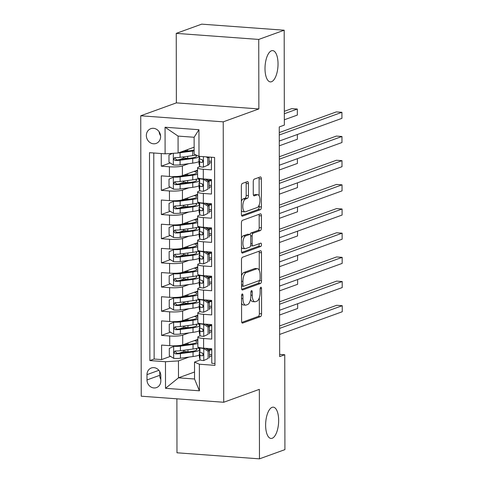 <?xml version="1.0" encoding="UTF-8"?>
<svg xmlns="http://www.w3.org/2000/svg" width="483" height="483" viewBox="0 0 483 483"><rect width="100%" height="100%" fill="white"/><g stroke="black" fill="none" stroke-linecap="round" stroke-linejoin="round"><path stroke-width="0.72" d="M242.243 293.954A1.684 0.688 94.2 0 0 241.548 295.868L241.591 321.074A2.403 0.984 94.2 0 0 242.412 323.115A2.403 0.984 94.2 0 0 242.593 323.085L260.579 316.57A2.403 0.984 94.2 0 0 261.575 313.835L261.532 288.623A1.684 0.688 94.2 0 0 260.953 287.198A1.684 0.688 94.2 0 0 260.826 287.216A1.684 0.688 94.2 0 0 260.132 289.13L260.138 292.396A7.698 3.158 94.2 0 1 256.956 301.144L255.453 301.688A7.698 3.158 94.2 0 1 254.879 301.772A7.698 3.158 94.2 0 1 252.247 295.252L252.241 291.992A1.684 0.688 94.2 0 0 251.661 290.567A1.684 0.688 94.2 0 0 251.534 290.585A1.684 0.688 94.2 0 0 250.84 292.499L250.846 295.759A7.698 3.158 94.2 0 1 247.658 304.513L246.161 305.057A7.698 3.158 94.2 0 1 245.587 305.141A7.698 3.158 94.2 0 1 242.949 298.621L242.949 295.361A1.684 0.688 94.2 0 0 242.369 293.936A1.684 0.688 94.2 0 0 242.243 293.954M271.543 81.718A15.685 6.43 94.2 0 0 278.009 65.302A15.685 6.43 94.2 0 0 272.666 50.606A15.685 6.43 94.2 0 0 271.488 50.775A15.685 6.43 94.2 0 0 265.028 67.197A15.685 6.43 94.2 0 0 270.365 81.893A15.685 6.43 94.2 0 0 271.543 81.718M272.164 438.286A15.685 6.43 94.2 0 0 278.631 421.864A15.685 6.43 94.2 0 0 273.287 407.169A15.685 6.43 94.2 0 0 272.11 407.344A15.685 6.43 94.2 0 0 265.65 423.76A15.685 6.43 94.2 0 0 270.987 438.455A15.685 6.43 94.2 0 0 272.164 438.286M146.349 135.53A7.843 7.034 -109.9 0 0 156.154 143.427A7.843 7.034 -109.9 0 0 160.616 136.574A7.843 7.034 -109.9 0 0 150.811 128.677A7.843 7.034 -109.9 0 0 146.349 135.53M159.112 131.726A7.843 7.034 -109.9 0 0 160.579 135.765M248.401 183.631A2.403 0.984 94.2 0 0 247.58 181.59A2.403 0.984 94.2 0 0 247.399 181.62L242.351 183.443A2.403 0.984 94.2 0 0 241.355 186.178L241.403 214.18A2.403 0.984 94.2 0 0 242.231 216.215A2.403 0.984 94.2 0 0 242.406 216.191L260.391 209.676A2.403 0.984 94.2 0 0 261.388 206.941L261.339 178.939A2.403 0.984 94.2 0 0 260.518 176.905A2.403 0.984 94.2 0 0 260.337 176.929L254.239 179.139A2.403 0.984 94.2 0 0 253.249 181.874L253.267 193.858A2.403 0.984 94.2 0 0 254.088 195.893A2.403 0.984 94.2 0 0 254.269 195.869L257.294 194.77A6.436 2.638 94.2 0 1 257.777 194.703A6.436 2.638 94.2 0 1 259.969 200.729A6.436 2.638 94.2 0 1 257.312 207.467L245.473 211.759A6.436 2.638 94.2 0 1 244.99 211.826A6.436 2.638 94.2 0 1 242.798 205.8A6.436 2.638 94.2 0 1 245.455 199.062L247.429 198.344A2.403 0.984 94.2 0 0 248.419 195.609L248.401 183.631L246.173 183.468A2.403 0.984 94.2 0 0 245.974 182.133M258.858 108.935L258.737 39.431L284.185 30.212L201.695 24.15L176.247 33.369L176.367 102.873L140.74 115.781L223.231 121.843L258.858 108.935L176.367 102.873M176.887 398.819L176.977 452.788L259.468 458.85L259.347 389.352L223.72 402.261L223.231 121.843M259.468 458.85L284.916 449.631L284.753 354.745L279.657 354.371M284.185 30.212L284.348 125.097L279.259 126.938L279.663 356.593L284.753 354.745M242.478 257.24A2.403 0.984 94.2 0 0 241.482 259.975L241.536 287.977A2.403 0.984 94.2 0 0 242.357 290.011A2.403 0.984 94.2 0 0 242.538 289.987L260.524 283.473A2.403 0.984 94.2 0 0 261.514 280.738L261.466 252.736A2.403 0.984 94.2 0 0 260.645 250.701A2.403 0.984 94.2 0 0 260.464 250.725L242.478 257.24M241.47 251.075L241.422 223.08A2.403 0.984 94.2 0 1 242.418 220.345L260.397 213.83A2.403 0.984 94.2 0 1 260.579 213.8A2.403 0.984 94.2 0 1 261.406 215.841L261.424 227.819A2.403 0.984 94.2 0 1 260.428 230.554L253.134 233.198A2.403 0.984 94.2 0 0 252.138 235.933L252.156 243.885A2.403 0.984 94.2 0 0 252.977 245.919A2.403 0.984 94.2 0 0 253.158 245.895L260.754 243.142A1.684 0.688 94.2 0 1 260.88 243.124A1.684 0.688 94.2 0 1 261.454 244.7A1.684 0.688 94.2 0 1 260.76 246.463L242.472 253.092A2.403 0.984 94.2 0 1 242.291 253.116A2.403 0.984 94.2 0 1 241.47 251.075M161.244 153.54L161.268 166.182L170.161 162.964M184.186 157.881L179.241 159.674M188.726 163.671L182.393 165.959A9.805 1.612 179.9 0 1 169.406 166.78L169.424 176.452L161.286 175.854L161.31 190.356L170.203 187.138M184.228 182.055L179.284 183.848M188.768 187.845L182.435 190.133A9.805 1.612 179.9 0 1 169.448 190.954L169.467 200.626L161.328 200.028L161.352 214.53L170.245 211.306M184.271 206.229L179.326 208.022M188.811 212.019L182.477 214.307A9.805 1.612 179.9 0 1 169.491 215.128L169.509 224.8L161.37 224.203L161.394 238.705L170.288 235.481M184.313 230.403L179.368 232.196M188.853 236.193L182.52 238.481A9.805 1.612 179.9 0 1 169.533 239.302L169.551 248.974L161.413 248.377L161.437 262.879L170.33 259.655M184.355 254.577L179.41 256.37M188.895 260.367L182.562 262.655A9.805 1.612 179.9 0 1 169.575 263.476L169.593 273.149L161.455 272.551L161.479 287.053L170.372 283.829M184.397 278.751L179.453 280.545M188.938 284.535L182.604 286.83A9.805 1.612 179.9 0 1 169.618 287.651L169.636 297.323L161.497 296.725L161.521 311.227L170.414 308.003M184.44 302.926L179.495 304.713M188.98 308.709L182.646 311.004A9.805 1.612 179.9 0 1 169.66 311.825L169.678 321.497L161.539 320.899L161.564 335.401L169.702 335.999A9.805 1.612 -0.1 0 0 182.689 335.178L189.022 332.884M184.482 327.1L179.537 328.887M170.457 332.177L161.564 335.401M214.959 363.494L211.771 363.258L211.741 348.756L203.609 348.158A9.805 1.612 -0.1 0 1 197.873 346.703L197.855 337.031A9.805 1.612 -0.1 0 0 203.591 338.486L211.729 339.084L211.699 324.582L203.566 323.984A9.805 1.612 -0.1 0 1 197.831 322.529L197.813 312.857A9.805 1.612 179.9 0 1 198.7 312.187L200.258 311.62M197.813 312.857A9.805 1.612 179.9 0 0 203.548 314.312L211.687 314.916L211.657 300.408L203.524 299.81A9.805 1.612 -0.1 0 1 197.789 298.355L197.77 288.683A9.805 1.612 179.9 0 1 198.658 288.013L200.216 287.445M197.77 288.683A9.805 1.612 179.9 0 0 203.506 290.144L211.645 290.742L211.614 276.234L203.482 275.636A9.805 1.612 -0.1 0 1 197.746 274.181L197.728 264.509A9.805 1.612 179.9 0 1 198.616 263.839L200.173 263.271M197.728 264.509A9.805 1.612 179.9 0 0 203.464 265.97L211.602 266.568L211.572 252.06L203.44 251.462A9.805 1.612 -0.1 0 1 197.704 250.007L197.686 240.335A9.805 1.612 179.9 0 1 198.573 239.665L200.137 239.097M197.686 240.335A9.805 1.612 179.9 0 0 203.421 241.796L211.56 242.394L211.53 227.885L203.397 227.288A9.805 1.612 -0.1 0 1 197.662 225.833L197.644 216.161A9.805 1.612 179.9 0 1 198.531 215.49L200.095 214.923M197.644 216.161A9.805 1.612 179.9 0 0 203.379 217.622L211.518 218.219L211.488 203.711L203.355 203.114A9.805 1.612 -0.1 0 1 197.619 201.659L197.601 191.986A9.805 1.612 179.9 0 1 198.489 191.316L200.053 190.749M197.601 191.986A9.805 1.612 179.9 0 0 203.337 193.448L211.476 194.045L211.445 179.537L203.313 178.939A9.805 1.612 -0.1 0 1 197.577 177.484L197.565 167.812A9.805 1.612 179.9 0 1 198.447 167.142L200.01 166.575M169.424 176.452A9.805 1.612 -0.1 0 0 182.411 175.631L197.565 170.143M169.467 200.626A9.805 1.612 -0.1 0 0 182.453 199.805L197.607 194.317M169.509 224.8A9.805 1.612 -0.1 0 0 182.496 223.979L197.65 218.491M169.551 248.974A9.805 1.612 -0.1 0 0 182.538 248.153L197.692 242.659M169.593 273.149A9.805 1.612 -0.1 0 0 182.58 272.327L197.734 266.833M169.636 297.323A9.805 1.612 -0.1 0 0 182.622 296.502L197.776 291.007M169.678 321.497A9.805 1.612 -0.1 0 0 182.665 320.676L197.819 315.182M160.821 380.96L160.809 375.641A7.595 6.816 -109.9 0 0 151.312 367.992A7.595 6.816 -109.9 0 0 146.989 374.627L146.995 379.946A7.595 6.816 -109.9 0 0 156.498 387.595A7.595 6.816 -109.9 0 0 160.821 380.96M140.74 115.781L141.229 396.199L223.72 402.261M165.108 153.823L165.059 127.234L198.948 129.722L198.996 156.317L194.148 154.186L194.118 137.263L178.064 136.085L178.094 153.008L165.108 153.823L149.501 152.676L149.863 360.578L165.47 361.725L178.456 360.904L189.058 357.058M198.996 156.317L214.597 157.464L214.965 365.359L199.358 364.212L199.401 390.801L165.512 388.314L165.47 361.725M211.421 162.439L209.097 163.284M211.463 186.613L209.139 187.458M211.506 210.787L209.181 211.632M211.548 234.961L209.224 235.807M211.584 259.136L209.266 259.981M211.626 283.31L209.308 284.155M211.669 307.484L209.35 308.329M153.775 152.996L154.137 359.026L161.606 359.575L161.582 345.073L169.72 345.671A9.805 1.612 -0.1 0 0 182.707 344.85L197.861 339.356M211.711 331.658L209.393 332.497M200.3 335.794L198.742 336.361A9.805 1.612 -0.1 0 0 197.855 337.031M197.565 167.812A9.805 1.612 179.9 0 0 203.295 169.273L211.433 169.871L211.409 157.229M169.66 311.825L161.521 311.227M169.618 287.651L161.479 287.053M169.575 263.476L161.437 262.879M169.533 239.302L161.394 238.705M169.491 215.128L161.352 214.53M169.448 190.954L161.31 190.356M169.406 166.78L161.268 166.182M178.094 153.008L194.136 147.194M178.456 360.904L178.487 377.827L194.54 379.004L194.51 362.081L199.358 364.212M194.528 372.013L178.487 377.827L165.512 388.314M211.753 355.832L209.435 356.671M200.342 359.968L194.51 362.081M258.737 39.431L176.247 33.369M207.461 180.473L207.455 179.247M207.503 204.647L207.497 203.421M207.545 228.821L207.539 227.596M207.587 252.995L207.581 251.77M207.63 277.17L207.624 275.944M207.672 301.344L207.666 300.118M207.714 325.518L207.708 324.292M207.756 349.692L207.75 348.46M184.524 351.274L179.579 353.061M170.499 356.351L161.606 359.575M154.137 359.026L149.863 360.578M194.54 379.004L199.401 390.801M165.059 127.234L178.064 136.085M198.948 129.722L194.118 137.263M159.716 371.524L159.722 375.333A7.595 6.816 -109.9 0 0 160.821 379.451M241.56 303.258A7.698 3.158 94.2 0 0 243.354 304.978L245.587 305.141M250.55 299.08A7.698 3.158 94.2 0 0 252.645 301.609L254.879 301.772M241.79 322.409L258.351 316.407A2.403 0.984 94.2 0 0 259.347 313.672L259.317 297.794M259.268 270.389L259.238 252.573A2.403 0.984 94.2 0 0 259.045 251.238M241.729 289.305L258.29 283.304A2.403 0.984 94.2 0 0 259.286 280.593M242.931 284.861A1.684 0.688 94.2 0 0 243.504 286.286A1.684 0.688 94.2 0 0 243.631 286.268L259.419 280.545A1.684 0.688 94.2 0 0 260.114 278.631L260.108 275.189A7.698 3.158 94.2 0 0 257.475 268.675A7.698 3.158 94.2 0 0 256.896 268.759L246.107 272.666A7.698 3.158 94.2 0 0 242.925 281.42L242.931 284.861L241.53 284.759M257.475 268.675L255.247 268.506A7.698 3.158 94.2 0 0 254.668 268.59L256.896 268.759M241.512 275.853A7.698 3.158 94.2 0 1 243.879 272.503L254.668 268.59M250.067 234.442A2.403 0.984 94.2 0 1 250.906 233.035L258.2 230.391A2.403 0.984 94.2 0 0 259.196 227.656L259.172 215.672A2.403 0.984 94.2 0 0 258.979 214.343M250.605 245.72A2.403 0.984 94.2 0 0 250.749 245.756L252.977 245.919M241.663 252.41L258.526 246.3A1.684 0.688 94.2 0 0 259.16 243.716M245.569 235.939A6.436 2.638 94.2 0 0 242.913 242.677A6.436 2.638 94.2 0 0 245.104 248.709A6.436 2.638 94.2 0 0 245.587 248.636L249.759 247.127A2.403 0.984 94.2 0 0 250.755 244.392L250.743 236.441A2.403 0.984 94.2 0 0 249.916 234.406A2.403 0.984 94.2 0 0 249.741 234.43L245.569 235.939L243.335 235.776A6.436 2.638 94.2 0 0 241.446 238.33M241.464 247.29A6.436 2.638 94.2 0 0 242.877 248.54L245.104 248.709M249.916 234.406L247.688 234.237A2.403 0.984 94.2 0 0 247.507 234.267L249.741 234.43M243.335 235.776L247.507 234.267M241.385 201.32A6.436 2.638 94.2 0 1 243.221 198.899L245.195 198.181A2.403 0.984 94.2 0 0 246.191 195.446L246.173 183.468M241.397 210.51A6.436 2.638 94.2 0 0 242.762 211.663L244.99 211.826M257.777 194.703L255.543 194.534A6.436 2.638 94.2 0 0 255.06 194.607L257.294 194.77M253.46 195.186L255.06 194.607M259.142 195.856L259.111 178.776A2.403 0.984 94.2 0 0 258.912 177.442M241.603 215.515L258.163 209.513A2.403 0.984 94.2 0 0 259.16 206.778L259.154 205.046M185.683 344.747A1.473 0.604 94.2 0 0 185.877 344.077M194.347 340.63A15.565 2.56 -0.1 0 1 196.865 342.024A15.565 2.56 -0.1 0 1 191.045 344.029L178.42 345.725A3.309 0.543 -0.1 0 1 175.088 345.81L169.31 348.376L169.322 355.627L173.783 358.374A6.496 1.069 -0.1 0 0 180.437 358.217L193.061 356.526A18.746 3.085 -0.1 0 0 199.352 354.951M188.575 351.859A15.565 2.56 -0.1 0 0 188.008 351.811A7.722 1.274 179.9 0 1 183.606 350.67L183.6 350.296M173.765 346.287A6.496 1.069 -0.1 0 0 180.419 346.13L193.043 344.439A18.746 3.085 -0.1 0 0 197.867 343.467M197.861 340.575A18.746 3.085 -0.1 0 0 195.863 340.08M185.188 343.95A7.722 1.274 -0.1 0 0 187.996 344.319L187.99 342.936M199.231 347.519A18.746 3.085 179.9 0 1 193.049 349.028L180.425 350.718A6.496 1.069 179.9 0 1 175.571 350.96C173.687 351.859 173.687 352.825 175.577 353.858A6.496 1.069 -0.1 0 0 180.431 353.622L193.055 351.932A18.746 3.085 -0.1 0 0 199.527 350.241M199.346 348.666A18.746 3.085 -0.1 0 0 197.861 348.068M195.79 348.581A15.565 2.56 179.9 0 1 196.877 349.517A15.565 2.56 179.9 0 1 191.057 351.527L178.432 353.218A3.309 0.543 179.9 0 1 177.038 353.327L175.45 351.799M188.563 344.367A15.565 2.56 -0.1 0 0 187.996 344.319M175.571 350.96L175.009 351.05M279.591 315.025L297.667 308.474L297.661 303.716M208.113 358.477L203.657 360.572L208.113 358.477L208.101 351.226L203.639 348.485A6.496 1.069 179.9 0 1 200.053 347.712M203.639 348.485L204.375 348.213M203.657 360.572A6.496 1.069 179.9 0 1 199.98 359.654L199.37 356.985A18.746 3.085 179.9 0 1 199.358 356.871L199.352 352.282A18.746 3.085 -0.1 0 0 199.364 352.397L199.968 355.059A6.496 1.069 -0.1 0 0 202.105 355.808L202.54 355.76M209.429 354.727A15.565 2.56 179.9 0 1 211.753 354.51M209.435 358L209.423 350.749L208.101 351.226M205.432 348.291L209.423 350.749M279.615 328.398L342.248 305.703L342.26 311.746L279.621 334.441M202.932 355.506L202.105 355.808C203.651 355.029 203.651 354.063 202.099 352.904A6.496 1.069 179.9 0 1 199.962 352.155L199.358 349.493A18.746 3.085 179.9 0 1 199.346 349.378L199.34 347.549M211.747 349.354A18.746 3.085 -0.1 0 0 207.714 349.692M199.835 351.582A18.746 3.085 -0.1 0 0 199.352 352.282M208.59 350.235A15.565 2.56 179.9 0 1 211.747 349.921M203.198 355.108A3.309 0.543 179.9 0 1 203.156 355.035L202.739 353.218M279.609 325.971L336.675 305.292L342.248 305.703M185.641 320.573A1.473 0.604 94.2 0 0 185.834 319.903M194.305 316.456A15.565 2.56 -0.1 0 1 196.822 317.85A15.565 2.56 -0.1 0 1 191.002 319.861L178.378 321.551A3.309 0.543 -0.1 0 1 175.045 321.636L169.267 324.202L169.279 331.453L173.741 334.2A6.496 1.069 -0.1 0 0 180.394 334.043L193.019 332.352A18.746 3.085 -0.1 0 0 199.31 330.777M188.533 327.685A15.565 2.56 -0.1 0 0 187.965 327.637A7.722 1.274 179.9 0 1 183.564 326.496L183.558 326.122M173.723 322.113A6.496 1.069 -0.1 0 0 180.376 321.956L193.001 320.265A18.746 3.085 -0.1 0 0 197.825 319.293M197.819 316.401A18.746 3.085 -0.1 0 0 195.82 315.906M185.146 319.776A7.722 1.274 -0.1 0 0 187.953 320.144L187.947 318.762M199.189 323.344A18.746 3.085 179.9 0 1 193.007 324.854L180.382 326.55A6.496 1.069 179.9 0 1 175.528 326.786C173.645 327.685 173.645 328.651 175.534 329.684A6.496 1.069 -0.1 0 0 180.388 329.448L193.013 327.758A18.746 3.085 -0.1 0 0 199.485 326.067M199.304 324.491A18.746 3.085 -0.1 0 0 197.819 323.894M195.748 324.407A15.565 2.56 179.9 0 1 196.835 325.343A15.565 2.56 179.9 0 1 191.014 327.353L178.39 329.044A3.309 0.543 179.9 0 1 176.995 329.152L175.407 327.625M188.521 320.193A15.565 2.56 -0.1 0 0 187.953 320.144M175.528 326.786L174.967 326.876M279.548 290.851L297.625 284.3L297.619 279.542M185.599 296.405A1.473 0.604 94.2 0 0 185.792 295.729M194.263 292.281A15.565 2.56 -0.1 0 1 196.78 293.676A15.565 2.56 -0.1 0 1 190.96 295.687L178.336 297.377A3.309 0.543 -0.1 0 1 175.003 297.462L169.225 300.028L169.237 307.279L173.699 310.026A6.496 1.069 -0.1 0 0 180.352 309.869L192.977 308.178A18.746 3.085 -0.1 0 0 199.268 306.602M188.491 303.511A15.565 2.56 -0.1 0 0 187.923 303.463A7.722 1.274 179.9 0 1 183.522 302.322L183.516 301.947M173.681 297.939A6.496 1.069 -0.1 0 0 180.334 297.782L192.959 296.091A18.746 3.085 -0.1 0 0 197.782 295.119M197.776 292.227A18.746 3.085 -0.1 0 0 195.778 291.732M185.104 295.602A7.722 1.274 -0.1 0 0 187.911 295.97L187.905 294.588M199.147 299.17A18.746 3.085 179.9 0 1 192.965 300.68L180.34 302.376A6.496 1.069 179.9 0 1 175.486 302.612C173.602 303.511 173.602 304.477 175.492 305.51A6.496 1.069 -0.1 0 0 180.346 305.274L192.971 303.584A18.746 3.085 -0.1 0 0 199.443 301.899M199.262 300.317A18.746 3.085 -0.1 0 0 197.776 299.72M195.706 300.233A15.565 2.56 179.9 0 1 196.792 301.169A15.565 2.56 179.9 0 1 190.972 303.179L178.348 304.87A3.309 0.543 179.9 0 1 176.953 304.978L175.365 303.451M188.479 296.019A15.565 2.56 -0.1 0 0 187.911 295.97M175.486 302.612L174.924 302.702M279.506 266.676L297.582 260.126L297.576 255.368M185.557 272.231A1.473 0.604 94.2 0 0 185.75 271.555M194.22 268.107A15.565 2.56 -0.1 0 1 196.738 269.502A15.565 2.56 -0.1 0 1 190.918 271.512L178.293 273.203A3.309 0.543 -0.1 0 1 174.961 273.287L169.183 275.853L169.195 283.104L173.657 285.851A6.496 1.069 -0.1 0 0 180.31 285.695L192.934 284.004A18.746 3.085 -0.1 0 0 199.225 282.428M188.448 279.337A15.565 2.56 -0.1 0 0 187.881 279.289A7.722 1.274 179.9 0 1 183.48 278.148L183.474 277.773M173.639 273.764A6.496 1.069 -0.1 0 0 180.292 273.607L192.916 271.917A18.746 3.085 -0.1 0 0 197.74 270.945M197.734 268.053A18.746 3.085 -0.1 0 0 195.736 267.558M185.061 271.428A7.722 1.274 -0.1 0 0 187.869 271.796L187.863 270.414M199.105 274.996A18.746 3.085 179.9 0 1 192.922 276.511L180.298 278.202A6.496 1.069 179.9 0 1 175.444 278.437C173.56 279.337 173.56 280.303 175.45 281.335A6.496 1.069 -0.1 0 0 180.304 281.1L192.928 279.409A18.746 3.085 -0.1 0 0 199.401 277.725M199.219 276.143A18.746 3.085 -0.1 0 0 197.734 275.545M195.663 276.059A15.565 2.56 179.9 0 1 196.75 276.994A15.565 2.56 179.9 0 1 190.93 279.005L178.305 280.695A3.309 0.543 179.9 0 1 176.911 280.804L175.323 279.277M188.436 271.844A15.565 2.56 -0.1 0 0 187.869 271.796M175.444 278.437L174.882 278.528M279.464 242.502L297.546 235.952L297.534 231.194M185.514 248.057A1.473 0.604 94.2 0 0 185.707 247.381M194.178 243.933A15.565 2.56 -0.1 0 1 196.696 245.328A15.565 2.56 -0.1 0 1 190.876 247.338L178.251 249.029A3.309 0.543 -0.1 0 1 174.918 249.113L169.141 251.679L169.153 258.93L173.614 261.677A6.496 1.069 -0.1 0 0 180.268 261.52L192.892 259.83A18.746 3.085 -0.1 0 0 199.183 258.254M188.406 255.163A15.565 2.56 -0.1 0 0 187.839 255.115A7.722 1.274 179.9 0 1 183.437 253.973L183.431 253.599M173.596 249.59A6.496 1.069 -0.1 0 0 180.25 249.433L192.874 247.743A18.746 3.085 -0.1 0 0 197.698 246.771M197.698 243.879A18.746 3.085 -0.1 0 0 195.693 243.384M185.019 247.254A7.722 1.274 -0.1 0 0 187.827 247.622L187.821 246.239M199.062 250.822A18.746 3.085 179.9 0 1 192.88 252.337L180.256 254.028A6.496 1.069 179.9 0 1 175.401 254.263C173.518 255.163 173.518 256.129 175.407 257.161A6.496 1.069 -0.1 0 0 180.262 256.926L192.886 255.235A18.746 3.085 -0.1 0 0 199.358 253.551M199.177 251.969A18.746 3.085 -0.1 0 0 197.692 251.371M195.621 251.885A15.565 2.56 179.9 0 1 196.708 252.82A15.565 2.56 179.9 0 1 190.888 254.831L178.263 256.521A3.309 0.543 179.9 0 1 176.869 256.63L175.281 255.102M188.394 247.67A15.565 2.56 -0.1 0 0 187.827 247.622M175.401 254.263L174.84 254.354M279.422 218.328L297.504 211.777L297.492 207.02M208.07 334.308L203.615 336.397L208.07 334.308L208.058 327.051L203.597 324.31A6.496 1.069 179.9 0 1 200.01 323.538M203.597 324.31L204.333 324.039M203.615 336.397A6.496 1.069 179.9 0 1 199.938 335.48L199.328 332.811A18.746 3.085 179.9 0 1 199.316 332.696L199.31 328.108A18.746 3.085 -0.1 0 0 199.322 328.223L199.926 330.885A6.496 1.069 -0.1 0 0 202.063 331.634L202.498 331.586M209.387 330.553A15.565 2.56 179.9 0 1 211.711 330.336M209.393 333.825L209.381 326.574L208.058 327.051M205.39 324.117L209.381 326.574M279.572 304.224L342.205 281.529L342.218 287.572L279.579 310.267M199.316 325.319A18.746 3.085 179.9 0 1 199.304 325.204L199.298 323.375L199.92 327.981L199.914 323.519M211.705 325.18A18.746 3.085 -0.1 0 0 207.672 325.524M199.793 327.408A18.746 3.085 -0.1 0 0 199.31 328.108M208.547 326.061A15.565 2.56 179.9 0 1 211.705 325.747M203.156 330.933A3.309 0.543 179.9 0 1 203.114 330.861L202.697 329.044M202.89 331.332L202.063 331.634C203.609 330.855 203.609 329.889 202.057 328.736A6.496 1.069 179.9 0 1 199.92 327.981M279.566 301.797L336.633 281.118L342.205 281.529M208.028 310.134L203.572 312.223L208.028 310.134L208.016 302.877L203.554 300.136A6.496 1.069 179.9 0 1 199.968 299.363M203.554 300.136L204.291 299.865M203.572 312.223A6.496 1.069 179.9 0 1 199.896 311.306L199.286 308.637A18.746 3.085 179.9 0 1 199.274 308.522L199.268 303.934A18.746 3.085 -0.1 0 0 199.28 304.048L199.884 306.711A6.496 1.069 -0.1 0 0 202.021 307.46L202.455 307.411M209.344 306.379A15.565 2.56 179.9 0 1 211.669 306.162M209.35 309.651L209.338 302.4L208.016 302.877M205.347 299.943L209.338 302.4M279.53 280.049L342.163 257.354L342.175 263.398L279.536 286.093M199.274 301.144A18.746 3.085 179.9 0 1 199.262 301.03L199.256 299.2L199.877 303.807L199.871 299.345M211.663 301.006A18.746 3.085 -0.1 0 0 207.63 301.35M199.751 303.233A18.746 3.085 -0.1 0 0 199.268 303.934M208.505 301.887A15.565 2.56 179.9 0 1 211.663 301.573M203.114 306.759A3.309 0.543 179.9 0 1 203.071 306.687L202.655 304.87M202.848 307.158L202.021 307.46C203.572 306.681 203.566 305.715 202.015 304.562A6.496 1.069 179.9 0 1 199.877 303.807M279.524 277.622L336.591 256.944L342.163 257.354M207.986 285.96L203.53 288.049L207.986 285.96L207.974 278.703L203.512 275.962A6.496 1.069 179.9 0 1 199.926 275.189M203.512 275.962L204.249 275.69M203.53 288.049A6.496 1.069 179.9 0 1 199.853 287.131L199.244 284.469A18.746 3.085 179.9 0 1 199.231 284.354L199.225 279.76A18.746 3.085 -0.1 0 0 199.238 279.874L199.841 282.537A6.496 1.069 -0.1 0 0 201.979 283.286L202.413 283.237M209.302 282.205A15.565 2.56 179.9 0 1 211.626 281.987M209.308 285.477L209.296 278.226L207.974 278.703M205.305 275.769L209.296 278.226M279.488 255.875L342.121 233.18L342.133 239.224L279.494 261.919M202.806 282.984L201.979 283.286C203.53 282.507 203.524 281.541 201.972 280.388A6.496 1.069 179.9 0 1 199.835 279.633L199.231 276.97A18.746 3.085 179.9 0 1 199.219 276.856L199.213 275.026M211.62 276.831A18.746 3.085 -0.1 0 0 207.587 277.176M199.708 279.059A18.746 3.085 -0.1 0 0 199.225 279.76M208.463 277.713A15.565 2.56 179.9 0 1 211.62 277.399M203.071 282.585A3.309 0.543 179.9 0 1 203.029 282.513L202.612 280.695M279.482 253.448L336.548 232.77L342.121 233.18M207.944 261.786L203.488 263.875L207.944 261.786L207.931 254.529L203.47 251.788A6.496 1.069 179.9 0 1 199.884 251.015M203.47 251.788L204.206 251.522M203.488 263.875A6.496 1.069 179.9 0 1 199.811 262.957L199.201 260.295A18.746 3.085 179.9 0 1 199.189 260.18L199.183 255.585A18.746 3.085 -0.1 0 0 199.195 255.7L199.799 258.363A6.496 1.069 -0.1 0 0 201.936 259.111L202.371 259.069M209.26 258.031A15.565 2.56 179.9 0 1 211.584 257.813M209.266 261.303L209.254 254.052L207.931 254.529M205.263 251.595L209.254 254.052M279.446 231.701L342.079 209.006L342.091 215.05L279.452 237.745M199.189 252.796A18.746 3.085 179.9 0 1 199.177 252.681L199.171 250.852L199.793 255.459L199.787 250.997M211.578 252.657A18.746 3.085 -0.1 0 0 207.545 253.001M199.666 254.885A18.746 3.085 -0.1 0 0 199.183 255.585M208.421 253.539A15.565 2.56 179.9 0 1 211.578 253.225M203.029 258.411A3.309 0.543 179.9 0 1 202.987 258.339L202.57 256.521M202.763 258.81L201.936 259.111C203.488 258.333 203.482 257.367 201.93 256.213A6.496 1.069 179.9 0 1 199.793 255.459M279.44 229.274L336.506 208.602L342.079 209.006M185.472 223.883A1.473 0.604 94.2 0 0 185.665 223.206M194.136 219.759A15.565 2.56 -0.1 0 1 196.653 221.154A15.565 2.56 -0.1 0 1 190.833 223.164L178.209 224.855A3.309 0.543 -0.1 0 1 174.876 224.939L169.098 227.505L169.11 234.762L173.572 237.503A6.496 1.069 -0.1 0 0 180.225 237.346L192.85 235.656A18.746 3.085 -0.1 0 0 199.141 234.08M188.364 230.989A15.565 2.56 -0.1 0 0 187.796 230.94A7.722 1.274 179.9 0 1 183.395 229.799L183.389 229.425M173.554 225.416A6.496 1.069 -0.1 0 0 180.207 225.259L192.832 223.569A18.746 3.085 -0.1 0 0 197.656 222.597M197.656 219.705A18.746 3.085 -0.1 0 0 195.651 219.21M184.977 223.08A7.722 1.274 -0.1 0 0 187.784 223.448L187.778 222.065M199.02 226.648A18.746 3.085 179.9 0 1 192.838 228.163L180.213 229.854A6.496 1.069 179.9 0 1 175.359 230.089C173.475 230.989 173.475 231.955 175.365 232.987A6.496 1.069 -0.1 0 0 180.219 232.752L192.844 231.061A18.746 3.085 -0.1 0 0 199.316 229.377M199.135 227.795A18.746 3.085 -0.1 0 0 197.65 227.197M195.579 227.71A15.565 2.56 179.9 0 1 196.666 228.646A15.565 2.56 179.9 0 1 190.845 230.657L178.221 232.347A3.309 0.543 179.9 0 1 176.826 232.456L175.238 230.928M188.352 223.496A15.565 2.56 -0.1 0 0 187.784 223.448M175.359 230.089L174.798 230.18M279.379 194.154L297.462 187.603L297.45 182.846M207.901 237.612L203.446 239.701L207.901 237.612L207.889 230.355L203.428 227.614A6.496 1.069 179.9 0 1 199.841 226.841M203.428 227.614L204.164 227.348M203.446 239.701A6.496 1.069 179.9 0 1 199.769 238.783L199.159 236.121A18.746 3.085 179.9 0 1 199.147 236.006L199.141 231.411A18.746 3.085 -0.1 0 0 199.153 231.526L199.757 234.189A6.496 1.069 -0.1 0 0 201.894 234.937L202.329 234.895M209.217 233.857A15.565 2.56 179.9 0 1 211.542 233.639M209.224 237.129L209.211 229.878L207.889 230.355M205.221 227.421L209.211 229.878M279.403 207.527L342.036 184.832L342.049 190.876L279.409 213.571M202.721 234.635L201.894 234.937C203.446 234.158 203.44 233.192 201.888 232.039A6.496 1.069 179.9 0 1 199.751 231.285L199.147 228.622A18.746 3.085 179.9 0 1 199.135 228.507L199.129 226.678M211.536 228.483A18.746 3.085 -0.1 0 0 207.503 228.827M199.624 230.711A18.746 3.085 -0.1 0 0 199.141 231.411M208.378 229.365A15.565 2.56 179.9 0 1 211.536 229.051M202.987 234.237A3.309 0.543 179.9 0 1 202.945 234.164L202.528 232.347M279.397 205.1L336.464 184.428L342.036 184.832M185.43 199.708A1.473 0.604 94.2 0 0 185.623 199.032M194.094 195.585A15.565 2.56 -0.1 0 1 196.611 196.979A15.565 2.56 -0.1 0 1 190.791 198.99L178.167 200.68A3.309 0.543 -0.1 0 1 174.834 200.765L169.056 203.331L169.068 210.588L173.53 213.329A6.496 1.069 -0.1 0 0 180.183 213.172L192.808 211.482A18.746 3.085 -0.1 0 0 199.099 209.906M188.322 206.815A15.565 2.56 -0.1 0 0 187.754 206.766A7.722 1.274 179.9 0 1 183.353 205.631L183.353 205.251M173.512 201.242A6.496 1.069 -0.1 0 0 180.165 201.085L192.789 199.394A18.746 3.085 -0.1 0 0 197.613 198.422M197.613 195.53A18.746 3.085 -0.1 0 0 195.609 195.035M184.935 198.905A7.722 1.274 -0.1 0 0 187.742 199.274L187.736 197.891M198.978 202.474A18.746 3.085 179.9 0 1 192.795 203.989L180.171 205.68A6.496 1.069 179.9 0 1 175.317 205.915C173.433 206.815 173.433 207.781 175.323 208.813A6.496 1.069 -0.1 0 0 180.177 208.578L192.802 206.887A18.746 3.085 -0.1 0 0 199.274 205.203M199.093 203.621A18.746 3.085 -0.1 0 0 197.607 203.023M195.537 203.536A15.565 2.56 179.9 0 1 196.623 204.472A15.565 2.56 179.9 0 1 190.803 206.483L178.179 208.173A3.309 0.543 179.9 0 1 176.784 208.282L175.196 206.754M188.31 199.322A15.565 2.56 -0.1 0 0 187.742 199.274M175.317 205.915L174.755 206.006M279.337 169.98L297.419 163.429L297.407 158.672M207.859 213.438L203.403 215.527L207.859 213.438L207.847 206.181L203.385 203.44A6.496 1.069 179.9 0 1 199.799 202.667M203.385 203.44L204.122 203.174M203.403 215.527A6.496 1.069 179.9 0 1 199.727 214.609L199.117 211.946A18.746 3.085 179.9 0 1 199.105 211.832L199.099 207.237A18.746 3.085 -0.1 0 0 199.111 207.352L199.714 210.014A6.496 1.069 -0.1 0 0 201.852 210.763L202.286 210.721M209.175 209.682A15.565 2.56 179.9 0 1 211.5 209.471M209.181 212.955L209.169 205.704L207.847 206.181M205.178 203.246L209.169 205.704M279.361 183.353L341.994 160.658L342.006 166.701L279.367 189.396M199.105 204.448A18.746 3.085 179.9 0 1 199.093 204.333L199.087 202.504L199.708 207.116L199.702 202.649M211.494 204.309A18.746 3.085 -0.1 0 0 207.461 204.653M199.582 206.537A18.746 3.085 -0.1 0 0 199.099 207.237M208.336 205.19A15.565 2.56 179.9 0 1 211.494 204.877M202.945 210.063A3.309 0.543 179.9 0 1 202.902 209.99L202.486 208.173M202.679 210.467L201.852 210.763C203.403 209.984 203.397 209.018 201.846 207.865A6.496 1.069 179.9 0 1 199.708 207.116M279.355 180.926L336.422 160.253L341.994 160.658M185.387 175.534A1.473 0.604 94.2 0 0 185.581 174.858M194.051 171.417A15.565 2.56 -0.1 0 1 196.569 172.805A15.565 2.56 -0.1 0 1 190.749 174.816L178.124 176.506A3.309 0.543 -0.1 0 1 174.792 176.591L169.014 179.157L169.026 186.414L173.488 189.155A6.496 1.069 -0.1 0 0 180.141 188.998L192.765 187.307A18.746 3.085 -0.1 0 0 199.056 185.732M188.279 182.64A15.565 2.56 -0.1 0 0 187.712 182.592A7.722 1.274 179.9 0 1 183.311 181.457L183.311 181.077M173.469 177.068A6.496 1.069 -0.1 0 0 180.123 176.911L192.747 175.22A18.746 3.085 -0.1 0 0 197.571 174.248M197.571 171.356A18.746 3.085 -0.1 0 0 195.567 170.861M184.892 174.731A7.722 1.274 -0.1 0 0 187.7 175.1L187.694 173.717M198.936 178.299A18.746 3.085 179.9 0 1 192.753 179.815L180.129 181.505A6.496 1.069 179.9 0 1 175.275 181.741C173.391 182.64 173.391 183.606 175.281 184.639A6.496 1.069 -0.1 0 0 180.135 184.403L192.759 182.713A18.746 3.085 -0.1 0 0 199.231 181.028M199.05 179.453A18.746 3.085 -0.1 0 0 197.565 178.849M195.494 179.362A15.565 2.56 179.9 0 1 196.581 180.298A15.565 2.56 179.9 0 1 190.761 182.308L178.136 183.999A3.309 0.543 179.9 0 1 176.742 184.108L175.154 182.58M188.267 175.148A15.565 2.56 -0.1 0 0 187.7 175.1M175.275 181.741L174.713 181.831M279.295 145.806L297.377 139.255L297.365 134.497M207.817 189.264L203.361 191.353L207.817 189.264L207.805 182.013L203.343 179.265A6.496 1.069 179.9 0 1 199.757 178.493M203.343 179.265L204.08 179M203.361 191.353A6.496 1.069 179.9 0 1 199.684 190.435L199.074 187.772A18.746 3.085 179.9 0 1 199.062 187.658L199.056 183.063A18.746 3.085 -0.1 0 0 199.068 183.178L199.672 185.84A6.496 1.069 -0.1 0 0 201.809 186.589L202.244 186.547M209.133 185.508A15.565 2.56 179.9 0 1 211.457 185.297M209.139 188.781L209.127 181.53L207.805 182.013M205.136 179.072L209.127 181.53M279.319 159.179L341.952 136.484L341.964 142.527L279.325 165.222M199.062 180.274A18.746 3.085 179.9 0 1 199.05 180.159L199.044 178.33L199.666 182.942L199.66 178.475M211.451 180.135A18.746 3.085 -0.1 0 0 207.418 180.479M199.539 182.363A18.746 3.085 -0.1 0 0 199.056 183.063M208.294 181.016A15.565 2.56 179.9 0 1 211.451 180.702M202.902 185.889A3.309 0.543 179.9 0 1 202.86 185.816L202.443 183.999M202.637 186.293L201.809 186.589C203.361 185.81 203.355 184.844 201.803 183.691A6.496 1.069 179.9 0 1 199.666 182.942M279.313 156.752L336.379 136.079L341.952 136.484M185.345 151.36A1.473 0.604 94.2 0 0 185.538 150.684M172.425 153.365L168.972 154.983L168.984 162.24L173.445 164.981A6.496 1.069 -0.1 0 0 180.099 164.824L192.723 163.133A18.746 3.085 -0.1 0 0 199.014 161.557M188.237 158.466A15.565 2.56 -0.1 0 0 187.67 158.418A7.722 1.274 179.9 0 1 183.268 157.283L183.268 156.903M178.384 152.9A6.496 1.069 -0.1 0 0 180.081 152.737L192.705 151.046A18.746 3.085 -0.1 0 0 194.142 150.835M181.059 151.934L190.707 150.642A15.565 2.56 -0.1 0 0 194.142 150.002M284.342 119.784L297.335 115.081L297.323 109.037L291.75 108.627L284.324 111.313M184.85 150.557A7.722 1.274 -0.1 0 0 187.658 150.925L187.652 149.543M196.11 155.049A18.746 3.085 179.9 0 1 192.711 155.641L180.087 157.331A6.496 1.069 179.9 0 1 175.232 157.567C173.349 158.466 173.349 159.432 175.238 160.465A6.496 1.069 -0.1 0 0 180.093 160.229L192.717 158.539A18.746 3.085 -0.1 0 0 199.189 156.854M195.452 155.188A15.565 2.56 179.9 0 1 196.539 156.124A15.565 2.56 179.9 0 1 190.719 158.134L178.094 159.825A3.309 0.543 179.9 0 1 176.7 159.933L175.112 158.406M188.225 150.974A15.565 2.56 -0.1 0 0 187.658 150.925M175.232 157.567L174.671 157.657M297.323 109.037L284.33 113.74M203.319 167.178L209.097 164.606L203.319 167.178A6.496 1.069 179.9 0 1 199.642 166.261L199.032 163.598A18.746 3.085 179.9 0 1 199.02 163.483L199.014 158.889A18.746 3.085 -0.1 0 0 199.026 159.004L199.63 161.666A6.496 1.069 -0.1 0 0 201.767 162.415L202.202 162.373M209.091 161.334A15.565 2.56 179.9 0 1 211.415 161.123M207.775 165.089L207.762 157.838L206.144 156.842M209.097 164.606L209.085 157.355L207.762 157.838M208.535 157.017L209.085 157.355M279.277 135.005L341.91 112.31L341.922 118.353L279.283 141.048M199.497 158.189A18.746 3.085 -0.1 0 0 199.014 158.889M202.594 162.119L201.767 162.415C203.319 161.636 203.313 160.67 201.761 159.517A6.496 1.069 179.9 0 1 199.624 158.768L199.068 156.323M202.86 161.714A3.309 0.543 179.9 0 1 202.818 161.642L202.401 159.831M279.271 132.577L336.337 111.905L341.91 112.31M182.393 165.959L182.411 175.631M182.435 190.133L182.453 199.805M182.477 214.307L182.496 223.979M182.52 238.481L182.538 248.153M182.562 262.655L182.58 272.327M182.604 286.83L182.622 296.502M182.646 311.004L182.665 320.676M182.689 335.178L182.707 344.85M203.591 338.486L203.609 348.158M203.295 169.273L203.313 178.939M203.337 193.448L203.355 203.114M203.379 217.622L203.397 227.288M203.421 241.796L203.44 251.462M203.464 265.97L203.482 275.636M203.506 290.144L203.524 299.81M203.548 314.312L203.566 323.984M169.702 335.999L169.72 345.671M159.722 375.333L146.995 379.946M158.883 370.316L146.989 374.627M241.554 298.518L242.949 298.621M250.882 291.895L252.241 291.992M250.846 295.149L252.247 295.252M260.174 288.526L261.532 288.623M259.347 313.672L261.575 313.835M258.351 316.407L260.579 316.57M242.243 323.061L242.593 323.085M241.591 295.258L242.949 295.361M259.238 252.573L261.466 252.736M259.335 280.575L261.514 280.738M258.29 283.304L260.524 283.473M242.182 289.963L242.538 289.987M243.879 272.503L246.107 272.666M241.524 281.317L242.925 281.42M259.172 215.672L261.406 215.841M259.196 227.656L261.424 227.819M258.2 230.391L260.428 230.554M250.906 233.035L253.134 233.198M250.707 235.831L252.138 235.933M250.755 243.782L252.156 243.885M258.526 246.3L260.76 246.463M242.116 253.062L242.472 253.092M246.191 195.446L248.419 195.609M245.195 198.181L247.429 198.344M243.221 198.899L245.455 199.062M253.913 195.838L254.269 195.869M259.111 178.776L261.339 178.939M259.16 206.778L261.388 206.941M258.163 209.513L260.391 209.676M242.055 216.167L242.406 216.191M173.651 346.341L173.675 358.308M188.008 351.811L188.002 349.704M193.055 351.932L193.061 356.526M193.043 344.439L193.049 349.028M180.431 353.622L180.437 358.217M180.419 346.13L180.425 350.718M177.038 353.327L175.577 353.858M203.772 360.517L203.748 348.551M199.358 349.493L199.352 347.549M199.37 356.985L199.364 352.397M199.962 352.155L199.956 347.694M199.98 359.654L199.968 355.059M173.608 322.167L173.632 334.133M187.965 327.637L187.959 325.53M193.013 327.758L193.019 332.352M193.001 320.265L193.007 324.854M180.388 329.448L180.394 334.043M180.376 321.956L180.382 326.55M176.995 329.152L175.534 329.684M173.566 297.993L173.59 309.959M187.923 303.463L187.917 301.356M192.971 303.584L192.977 308.178M192.959 296.091L192.965 300.68M180.346 305.274L180.352 309.869M180.334 297.782L180.34 302.376M176.953 304.978L175.492 305.51M173.524 273.819L173.548 285.785M187.881 279.289L187.875 277.182M192.928 279.409L192.934 284.004M192.916 271.917L192.922 276.511M180.304 281.1L180.31 285.695M180.292 273.607L180.298 278.202M176.911 280.804L175.45 281.335M173.482 249.645L173.506 261.611M187.839 255.115L187.833 253.007M192.886 255.235L192.892 259.83M192.874 247.743L192.88 252.337M180.262 256.926L180.268 261.52M180.25 249.433L180.256 254.028M176.869 256.63L175.407 257.161M203.729 336.343L203.705 324.377M199.328 332.811L199.322 328.223M199.938 335.48L199.926 330.885M203.687 312.169L203.663 300.203M199.286 308.637L199.28 304.048M199.896 311.306L199.884 306.711M203.645 287.995L203.621 276.028M199.231 276.97L199.225 275.026M199.244 284.469L199.238 279.874M199.835 279.633L199.829 275.171M199.853 287.131L199.841 282.537M203.603 263.821L203.578 251.854M199.201 260.295L199.195 255.7M199.811 262.957L199.799 258.363M173.439 225.47L173.463 237.437M187.796 230.94L187.79 228.839M192.844 231.061L192.85 235.656M192.832 223.569L192.838 228.163M180.219 232.752L180.225 237.346M180.207 225.259L180.213 229.854M176.826 232.456L175.365 232.987M203.56 239.646L203.536 227.68M199.147 228.622L199.141 226.678M199.159 236.121L199.153 231.526M199.751 231.285L199.745 226.823M199.769 238.783L199.757 234.189M173.397 201.296L173.421 213.263M187.754 206.766L187.748 204.665M192.802 206.887L192.808 211.482M192.789 199.394L192.795 203.989M180.177 208.578L180.183 213.172M180.165 201.085L180.171 205.68M176.784 208.282L175.323 208.813M203.518 215.472L203.494 203.506M199.117 211.946L199.111 207.352M199.727 214.609L199.714 210.014M173.355 177.122L173.379 189.088M187.712 182.592L187.706 180.491M192.759 182.713L192.765 187.307M192.747 175.22L192.753 179.815M180.135 184.403L180.141 188.998M180.123 176.911L180.129 181.505M176.742 184.108L175.281 184.639M203.476 191.298L203.452 179.332M199.074 187.772L199.068 183.178M199.684 190.435L199.672 185.84M173.312 153.31L173.337 164.914M187.67 158.418L187.664 156.317M192.717 158.539L192.723 163.133M192.705 151.046L192.711 155.641M180.093 160.229L180.099 164.824M180.081 152.737L180.087 157.331M176.7 159.933L175.238 160.465M203.434 167.124L203.415 156.643M199.032 163.598L199.026 159.004M199.624 158.768L199.624 156.365M199.642 166.261L199.63 161.666M241.53 286.141L243.504 286.286"/></g></svg>

